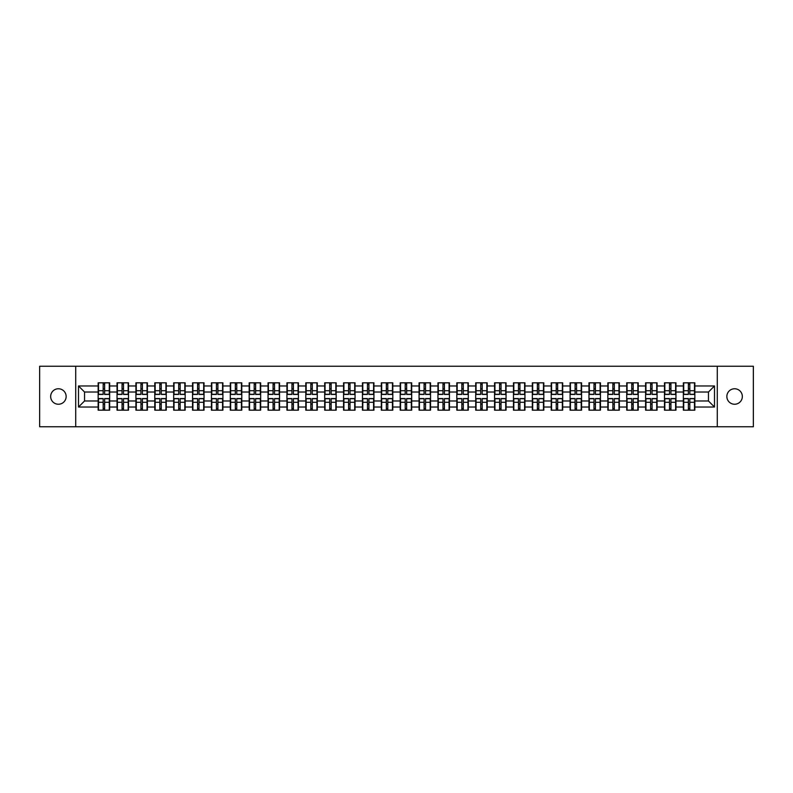 <?xml version="1.0" encoding="UTF-8"?>
<svg xmlns="http://www.w3.org/2000/svg" width="793" height="793" viewBox="0 0 793 793"><rect width="100%" height="100%" fill="white"/><g stroke="black" fill="none" stroke-linecap="round" stroke-linejoin="round"><path stroke-width="1.19" d="M734.596 404.242A7.742 7.742 0 0 1 726.854 396.5A7.742 7.742 0 0 1 734.596 388.758A7.742 7.742 0 0 1 742.337 396.5A7.742 7.742 0 0 1 734.596 404.242M58.404 404.242A7.742 7.742 0 0 1 50.663 396.5A7.742 7.742 0 0 1 58.404 388.758A7.742 7.742 0 0 1 66.146 396.5A7.742 7.742 0 0 1 58.404 404.242M717.288 426.753L753.35 426.753L753.35 366.247L717.288 366.247L717.288 426.753L75.712 426.753L75.712 366.247L39.65 366.247L39.65 426.753L75.712 426.753M717.288 366.247L75.712 366.247M708.456 400.98L708.456 392.02L694.846 392.02L694.846 400.98L708.456 400.98L714.503 407.027L714.503 385.973L694.846 385.973L694.846 382.831L683.348 382.831L683.348 392.02L675.963 392.02L675.963 400.98L683.348 400.98L683.348 392.02M714.503 407.027L694.846 407.027L694.846 410.169L683.348 410.169L683.348 407.027L675.963 407.027L675.963 410.169L664.475 410.169L664.475 407.027L657.09 407.027L657.09 410.169L645.591 410.169L645.591 407.027L638.216 407.027L638.216 410.169L626.718 410.169L626.718 407.027L619.333 407.027L619.333 410.169L607.835 410.169L607.835 407.027L600.46 407.027L600.46 410.169L588.961 410.169L588.961 407.027L581.576 407.027L581.576 410.169L570.088 410.169L570.088 407.027L562.703 407.027L562.703 410.169L551.204 410.169L551.204 407.027L543.829 407.027L543.829 410.169L532.331 410.169L532.331 407.027L524.946 407.027L524.946 410.169L513.458 410.169L513.458 407.027L506.073 407.027L506.073 410.169L494.574 410.169L494.574 407.027L487.199 407.027L487.199 410.169L475.701 410.169L475.701 407.027L468.316 407.027L468.316 410.169L456.818 410.169L456.818 407.027L449.443 407.027L449.443 410.169L437.944 410.169L437.944 407.027L430.559 407.027L430.559 410.169L419.071 410.169L419.071 407.027L411.686 407.027L411.686 410.169L400.187 410.169L400.187 407.027L392.813 407.027L392.813 410.169L381.314 410.169L381.314 407.027L373.929 407.027L373.929 410.169L362.441 410.169L362.441 407.027L355.056 407.027L355.056 410.169L343.557 410.169L343.557 407.027L336.182 407.027L336.182 410.169L324.684 410.169L324.684 407.027L317.299 407.027L317.299 410.169L305.801 410.169L305.801 407.027L298.426 407.027L298.426 410.169L286.927 410.169L286.927 407.027L279.542 407.027L279.542 410.169L268.054 410.169L268.054 407.027L260.669 407.027L260.669 410.169L249.171 410.169L249.171 407.027L241.796 407.027L241.796 410.169L230.297 410.169L230.297 407.027L222.912 407.027L222.912 410.169L211.424 410.169L211.424 407.027L204.039 407.027L204.039 410.169L192.54 410.169L192.54 407.027L185.166 407.027L185.166 410.169L173.667 410.169L173.667 407.027L166.282 407.027L166.282 410.169L154.784 410.169L154.784 407.027L147.409 407.027L147.409 410.169L135.91 410.169L135.91 407.027L128.525 407.027L128.525 410.169L117.037 410.169L117.037 407.027L109.652 407.027L109.652 410.169L98.154 410.169L98.154 407.027L78.497 407.027L78.497 385.973L98.154 385.973L98.154 392.02L84.544 392.02L84.544 400.98L98.154 400.98L98.154 392.02M683.348 385.973L675.963 385.973L675.963 382.831L664.475 382.831L664.475 385.973L657.09 385.973L657.09 382.831L645.591 382.831L645.591 385.973L638.216 385.973L638.216 382.831L626.718 382.831L626.718 385.973L619.333 385.973L619.333 382.831L607.835 382.831L607.835 385.973L600.46 385.973L600.46 382.831L588.961 382.831L588.961 385.973L581.576 385.973L581.576 382.831L570.088 382.831L570.088 385.973L562.703 385.973L562.703 382.831L551.204 382.831L551.204 385.973L543.829 385.973L543.829 382.831L532.331 382.831L532.331 385.973L524.946 385.973L524.946 382.831L513.458 382.831L513.458 385.973L506.073 385.973L506.073 382.831L494.574 382.831L494.574 385.973L487.199 385.973L487.199 382.831L475.701 382.831L475.701 385.973L468.316 385.973L468.316 382.831L456.818 382.831L456.818 385.973L449.443 385.973L449.443 382.831L437.944 382.831L437.944 385.973L430.559 385.973L430.559 382.831L419.071 382.831L419.071 385.973L411.686 385.973L411.686 382.831L400.187 382.831L400.187 385.973L392.813 385.973L392.813 382.831L381.314 382.831L381.314 385.973L373.929 385.973L373.929 382.831L362.441 382.831L362.441 385.973L355.056 385.973L355.056 382.831L343.557 382.831L343.557 385.973L336.182 385.973L336.182 382.831L324.684 382.831L324.684 385.973L317.299 385.973L317.299 382.831L305.801 382.831L305.801 385.973L298.426 385.973L298.426 382.831L286.927 382.831L286.927 385.973L279.542 385.973L279.542 382.831L268.054 382.831L268.054 385.973L260.669 385.973L260.669 382.831L249.171 382.831L249.171 385.973L241.796 385.973L241.796 382.831L230.297 382.831L230.297 385.973L222.912 385.973L222.912 382.831L211.424 382.831L211.424 385.973L204.039 385.973L204.039 382.831L192.54 382.831L192.54 385.973L185.166 385.973L185.166 382.831L173.667 382.831L173.667 385.973L166.282 385.973L166.282 382.831L154.784 382.831L154.784 385.973L147.409 385.973L147.409 382.831L135.91 382.831L135.91 385.973L128.525 385.973L128.525 382.831L117.037 382.831L117.037 385.973L109.652 385.973L109.652 382.831L98.154 382.831L98.154 385.973M683.348 400.98L683.348 407.027M675.963 400.98L675.963 407.027M675.963 385.973L675.963 392.02M657.09 400.98L664.475 400.98L664.475 392.02L657.09 392.02L657.09 407.027M664.475 400.98L664.475 407.027M664.475 385.973L664.475 392.02M657.09 385.973L657.09 392.02M638.216 400.98L645.591 400.98L645.591 392.02L638.216 392.02L638.216 407.027M645.591 400.98L645.591 407.027M645.591 385.973L645.591 392.02M638.216 385.973L638.216 392.02M619.333 400.98L626.718 400.98L626.718 392.02L619.333 392.02L619.333 407.027M626.718 400.98L626.718 407.027M626.718 385.973L626.718 392.02M619.333 385.973L619.333 392.02M600.46 400.98L607.835 400.98L607.835 392.02L600.46 392.02L600.46 407.027M607.835 400.98L607.835 407.027M607.835 385.973L607.835 392.02M600.46 385.973L600.46 392.02M581.576 400.98L588.961 400.98L588.961 392.02L581.576 392.02L581.576 407.027M588.961 400.98L588.961 407.027M588.961 385.973L588.961 392.02M581.576 385.973L581.576 392.02M562.703 400.98L570.088 400.98L570.088 392.02L562.703 392.02L562.703 407.027M570.088 400.98L570.088 407.027M570.088 385.973L570.088 392.02M562.703 385.973L562.703 392.02M543.829 400.98L551.204 400.98L551.204 392.02L543.829 392.02L543.829 407.027M551.204 400.98L551.204 407.027M551.204 385.973L551.204 392.02M543.829 385.973L543.829 392.02M524.946 400.98L532.331 400.98L532.331 392.02L524.946 392.02L524.946 407.027M532.331 400.98L532.331 407.027M532.331 385.973L532.331 392.02M524.946 385.973L524.946 392.02M506.073 400.98L513.458 400.98L513.458 392.02L506.073 392.02L506.073 407.027M513.458 400.98L513.458 407.027M513.458 385.973L513.458 392.02M506.073 385.973L506.073 392.02M487.199 400.98L494.574 400.98L494.574 392.02L487.199 392.02L487.199 407.027M494.574 400.98L494.574 407.027M494.574 385.973L494.574 392.02M487.199 385.973L487.199 392.02M468.316 400.98L475.701 400.98L475.701 392.02L468.316 392.02L468.316 407.027M475.701 400.98L475.701 407.027M475.701 385.973L475.701 392.02M468.316 385.973L468.316 392.02M449.443 400.98L456.818 400.98L456.818 392.02L449.443 392.02L449.443 407.027M456.818 400.98L456.818 407.027M456.818 385.973L456.818 392.02M449.443 385.973L449.443 392.02M430.559 400.98L437.944 400.98L437.944 392.02L430.559 392.02L430.559 407.027M437.944 400.98L437.944 407.027M437.944 385.973L437.944 392.02M430.559 385.973L430.559 392.02M411.686 400.98L419.071 400.98L419.071 392.02L411.686 392.02L411.686 407.027M419.071 400.98L419.071 407.027M419.071 385.973L419.071 392.02M411.686 385.973L411.686 392.02M392.813 400.98L400.187 400.98L400.187 392.02L392.813 392.02L392.813 407.027M400.187 400.98L400.187 407.027M400.187 385.973L400.187 392.02M392.813 385.973L392.813 392.02M373.929 400.98L381.314 400.98L381.314 392.02L373.929 392.02L373.929 407.027M381.314 400.98L381.314 407.027M381.314 385.973L381.314 392.02M373.929 385.973L373.929 392.02M355.056 400.98L362.441 400.98L362.441 392.02L355.056 392.02L355.056 407.027M362.441 400.98L362.441 407.027M362.441 385.973L362.441 392.02M355.056 385.973L355.056 392.02M336.182 400.98L343.557 400.98L343.557 392.02L336.182 392.02L336.182 407.027M343.557 400.98L343.557 407.027M343.557 385.973L343.557 392.02M336.182 385.973L336.182 392.02M317.299 400.98L324.684 400.98L324.684 392.02L317.299 392.02L317.299 407.027M324.684 400.98L324.684 407.027M324.684 385.973L324.684 392.02M317.299 385.973L317.299 392.02M298.426 400.98L305.801 400.98L305.801 392.02L298.426 392.02L298.426 407.027M305.801 400.98L305.801 407.027M305.801 385.973L305.801 392.02M298.426 385.973L298.426 392.02M279.542 400.98L286.927 400.98L286.927 392.02L279.542 392.02L279.542 407.027M286.927 400.98L286.927 407.027M286.927 385.973L286.927 392.02M279.542 385.973L279.542 392.02M260.669 400.98L268.054 400.98L268.054 392.02L260.669 392.02L260.669 407.027M268.054 400.98L268.054 407.027M268.054 385.973L268.054 392.02M260.669 385.973L260.669 392.02M241.796 400.98L249.171 400.98L249.171 392.02L241.796 392.02L241.796 407.027M249.171 400.98L249.171 407.027M249.171 385.973L249.171 392.02M241.796 385.973L241.796 392.02M222.912 400.98L230.297 400.98L230.297 392.02L222.912 392.02L222.912 407.027M230.297 400.98L230.297 407.027M230.297 385.973L230.297 392.02M222.912 385.973L222.912 392.02M204.039 400.98L211.424 400.98L211.424 392.02L204.039 392.02L204.039 407.027M211.424 400.98L211.424 407.027M211.424 385.973L211.424 392.02M204.039 385.973L204.039 392.02M185.166 400.98L192.54 400.98L192.54 392.02L185.166 392.02L185.166 407.027M192.54 400.98L192.54 407.027M192.54 385.973L192.54 392.02M185.166 385.973L185.166 392.02M166.282 400.98L173.667 400.98L173.667 392.02L166.282 392.02L166.282 407.027M173.667 400.98L173.667 407.027M173.667 385.973L173.667 392.02M166.282 385.973L166.282 392.02M147.409 400.98L154.784 400.98L154.784 392.02L147.409 392.02L147.409 407.027M154.784 400.98L154.784 407.027M154.784 385.973L154.784 392.02M147.409 385.973L147.409 392.02M128.525 400.98L135.91 400.98L135.91 392.02L128.525 392.02L128.525 407.027M135.91 400.98L135.91 407.027M135.91 385.973L135.91 392.02M128.525 385.973L128.525 392.02M109.652 400.98L117.037 400.98L117.037 392.02L109.652 392.02L109.652 407.027M117.037 400.98L117.037 407.027M117.037 385.973L117.037 392.02M109.652 385.973L109.652 392.02M98.154 400.98L98.154 407.027M84.544 400.98L78.497 407.027M78.497 385.973L84.544 392.02M694.846 400.98L694.846 407.027M694.846 385.973L694.846 392.02M714.503 385.973L708.456 392.02M109.285 382.831L109.285 394.438L104.626 394.438L104.626 382.831M103.179 382.831L103.179 394.438L98.52 394.438L98.52 382.831M103.179 384.397L104.626 384.397M104.626 388.877L103.179 388.877M98.52 410.169L98.52 398.562L103.179 398.562L103.179 410.169M104.626 410.169L104.626 398.562L109.285 398.562L109.285 410.169M104.626 408.603L103.179 408.603M103.179 404.123L104.626 404.123M128.169 382.831L128.169 394.438L123.51 394.438L123.51 382.831M122.053 382.831L122.053 394.438L117.394 394.438L117.394 382.831M122.053 384.397L123.51 384.397M123.51 388.877L122.053 388.877M147.042 382.831L147.042 394.438L142.383 394.438L142.383 382.831M140.936 382.831L140.936 394.438L136.277 394.438L136.277 382.831M140.936 384.397L142.383 384.397M142.383 388.877L140.936 388.877M165.925 382.831L165.925 394.438L161.266 394.438L161.266 382.831M159.809 382.831L159.809 394.438L155.15 394.438L155.15 382.831M159.809 384.397L161.266 384.397M161.266 388.877L159.809 388.877M184.799 382.831L184.799 394.438L180.14 394.438L180.14 382.831M178.683 382.831L178.683 394.438L174.024 394.438L174.024 382.831M178.683 384.397L180.14 384.397M180.14 388.877L178.683 388.877M203.672 382.831L203.672 394.438L199.013 394.438L199.013 382.831M197.566 382.831L197.566 394.438L192.907 394.438L192.907 382.831M197.566 384.397L199.013 384.397M199.013 388.877L197.566 388.877M117.394 410.169L117.394 398.562L122.053 398.562L122.053 410.169M123.51 410.169L123.51 398.562L128.169 398.562L128.169 410.169M123.51 408.603L122.053 408.603M122.053 404.123L123.51 404.123M136.277 410.169L136.277 398.562L140.936 398.562L140.936 410.169M142.383 410.169L142.383 398.562L147.042 398.562L147.042 410.169M142.383 408.603L140.936 408.603M140.936 404.123L142.383 404.123M155.15 410.169L155.15 398.562L159.809 398.562L159.809 410.169M161.266 410.169L161.266 398.562L165.925 398.562L165.925 410.169M161.266 408.603L159.809 408.603M159.809 404.123L161.266 404.123M174.024 410.169L174.024 398.562L178.683 398.562L178.683 410.169M180.14 410.169L180.14 398.562L184.799 398.562L184.799 410.169M180.14 408.603L178.683 408.603M178.683 404.123L180.14 404.123M192.907 410.169L192.907 398.562L197.566 398.562L197.566 410.169M199.013 410.169L199.013 398.562L203.672 398.562L203.672 410.169M199.013 408.603L197.566 408.603M197.566 404.123L199.013 404.123M222.555 382.831L222.555 394.438L217.897 394.438L217.897 382.831M216.439 382.831L216.439 394.438L211.781 394.438L211.781 382.831M216.439 384.397L217.897 384.397M217.897 388.877L216.439 388.877M211.781 410.169L211.781 398.562L216.439 398.562L216.439 410.169M217.897 410.169L217.897 398.562L222.555 398.562L222.555 410.169M217.897 408.603L216.439 408.603M216.439 404.123L217.897 404.123M241.429 382.831L241.429 394.438L236.77 394.438L236.77 382.831M235.323 382.831L235.323 394.438L230.664 394.438L230.664 382.831M235.323 384.397L236.77 384.397M236.77 388.877L235.323 388.877M230.664 410.169L230.664 398.562L235.323 398.562L235.323 410.169M236.77 410.169L236.77 398.562L241.429 398.562L241.429 410.169M236.77 408.603L235.323 408.603M235.323 404.123L236.77 404.123M260.302 382.831L260.302 394.438L255.643 394.438L255.643 382.831M254.196 382.831L254.196 394.438L249.537 394.438L249.537 382.831M254.196 384.397L255.643 384.397M255.643 388.877L254.196 388.877M249.537 410.169L249.537 398.562L254.196 398.562L254.196 410.169M255.643 410.169L255.643 398.562L260.302 398.562L260.302 410.169M255.643 408.603L254.196 408.603M254.196 404.123L255.643 404.123M279.186 382.831L279.186 394.438L274.527 394.438L274.527 382.831M273.07 382.831L273.07 394.438L268.411 394.438L268.411 382.831M273.07 384.397L274.527 384.397M274.527 388.877L273.07 388.877M268.411 410.169L268.411 398.562L273.07 398.562L273.07 410.169M274.527 410.169L274.527 398.562L279.186 398.562L279.186 410.169M274.527 408.603L273.07 408.603M273.07 404.123L274.527 404.123M298.059 382.831L298.059 394.438L293.4 394.438L293.4 382.831M291.953 382.831L291.953 394.438L287.294 394.438L287.294 382.831M291.953 384.397L293.4 384.397M293.4 388.877L291.953 388.877M287.294 410.169L287.294 398.562L291.953 398.562L291.953 410.169M293.4 410.169L293.4 398.562L298.059 398.562L298.059 410.169M293.4 408.603L291.953 408.603M291.953 404.123L293.4 404.123M316.942 382.831L316.942 394.438L312.283 394.438L312.283 382.831M310.826 382.831L310.826 394.438L306.167 394.438L306.167 382.831M310.826 384.397L312.283 384.397M312.283 388.877L310.826 388.877M306.167 410.169L306.167 398.562L310.826 398.562L310.826 410.169M312.283 410.169L312.283 398.562L316.942 398.562L316.942 410.169M312.283 408.603L310.826 408.603M310.826 404.123L312.283 404.123M335.816 382.831L335.816 394.438L331.157 394.438L331.157 382.831M329.7 382.831L329.7 394.438L325.041 394.438L325.041 382.831M329.7 384.397L331.157 384.397M331.157 388.877L329.7 388.877M325.041 410.169L325.041 398.562L329.7 398.562L329.7 410.169M331.157 410.169L331.157 398.562L335.816 398.562L335.816 410.169M331.157 408.603L329.7 408.603M329.7 404.123L331.157 404.123M354.689 382.831L354.689 394.438L350.03 394.438L350.03 382.831M348.583 382.831L348.583 394.438L343.924 394.438L343.924 382.831M348.583 384.397L350.03 384.397M350.03 388.877L348.583 388.877M343.924 410.169L343.924 398.562L348.583 398.562L348.583 410.169M350.03 410.169L350.03 398.562L354.689 398.562L354.689 410.169M350.03 408.603L348.583 408.603M348.583 404.123L350.03 404.123M373.572 382.831L373.572 394.438L368.914 394.438L368.914 382.831M367.456 382.831L367.456 394.438L362.798 394.438L362.798 382.831M367.456 384.397L368.914 384.397M368.914 388.877L367.456 388.877M362.798 410.169L362.798 398.562L367.456 398.562L367.456 410.169M368.914 410.169L368.914 398.562L373.572 398.562L373.572 410.169M368.914 408.603L367.456 408.603M367.456 404.123L368.914 404.123M392.446 382.831L392.446 394.438L387.787 394.438L387.787 382.831M386.34 382.831L386.34 394.438L381.681 394.438L381.681 382.831M386.34 384.397L387.787 384.397M387.787 388.877L386.34 388.877M381.681 410.169L381.681 398.562L386.34 398.562L386.34 410.169M387.787 410.169L387.787 398.562L392.446 398.562L392.446 410.169M387.787 408.603L386.34 408.603M386.34 404.123L387.787 404.123M411.319 382.831L411.319 394.438L406.66 394.438L406.66 382.831M405.213 382.831L405.213 394.438L400.554 394.438L400.554 382.831M405.213 384.397L406.66 384.397M406.66 388.877L405.213 388.877M400.554 410.169L400.554 398.562L405.213 398.562L405.213 410.169M406.66 410.169L406.66 398.562L411.319 398.562L411.319 410.169M406.66 408.603L405.213 408.603M405.213 404.123L406.66 404.123M430.202 382.831L430.202 394.438L425.544 394.438L425.544 382.831M424.086 382.831L424.086 394.438L419.428 394.438L419.428 382.831M424.086 384.397L425.544 384.397M425.544 388.877L424.086 388.877M419.428 410.169L419.428 398.562L424.086 398.562L424.086 410.169M425.544 410.169L425.544 398.562L430.202 398.562L430.202 410.169M425.544 408.603L424.086 408.603M424.086 404.123L425.544 404.123M449.076 382.831L449.076 394.438L444.417 394.438L444.417 382.831M442.97 382.831L442.97 394.438L438.311 394.438L438.311 382.831M442.97 384.397L444.417 384.397M444.417 388.877L442.97 388.877M438.311 410.169L438.311 398.562L442.97 398.562L442.97 410.169M444.417 410.169L444.417 398.562L449.076 398.562L449.076 410.169M444.417 408.603L442.97 408.603M442.97 404.123L444.417 404.123M467.959 382.831L467.959 394.438L463.3 394.438L463.3 382.831M461.843 382.831L461.843 394.438L457.184 394.438L457.184 382.831M461.843 384.397L463.3 384.397M463.3 388.877L461.843 388.877M457.184 410.169L457.184 398.562L461.843 398.562L461.843 410.169M463.3 410.169L463.3 398.562L467.959 398.562L467.959 410.169M463.3 408.603L461.843 408.603M461.843 404.123L463.3 404.123M486.833 382.831L486.833 394.438L482.174 394.438L482.174 382.831M480.717 382.831L480.717 394.438L476.058 394.438L476.058 382.831M480.717 384.397L482.174 384.397M482.174 388.877L480.717 388.877M476.058 410.169L476.058 398.562L480.717 398.562L480.717 410.169M482.174 410.169L482.174 398.562L486.833 398.562L486.833 410.169M482.174 408.603L480.717 408.603M480.717 404.123L482.174 404.123M505.706 382.831L505.706 394.438L501.047 394.438L501.047 382.831M499.6 382.831L499.6 394.438L494.941 394.438L494.941 382.831M499.6 384.397L501.047 384.397M501.047 388.877L499.6 388.877M494.941 410.169L494.941 398.562L499.6 398.562L499.6 410.169M501.047 410.169L501.047 398.562L505.706 398.562L505.706 410.169M501.047 408.603L499.6 408.603M499.6 404.123L501.047 404.123M524.589 382.831L524.589 394.438L519.93 394.438L519.93 382.831M518.473 382.831L518.473 394.438L513.814 394.438L513.814 382.831M518.473 384.397L519.93 384.397M519.93 388.877L518.473 388.877M513.814 410.169L513.814 398.562L518.473 398.562L518.473 410.169M519.93 410.169L519.93 398.562L524.589 398.562L524.589 410.169M519.93 408.603L518.473 408.603M518.473 404.123L519.93 404.123M543.463 382.831L543.463 394.438L538.804 394.438L538.804 382.831M537.357 382.831L537.357 394.438L532.698 394.438L532.698 382.831M537.357 384.397L538.804 384.397M538.804 388.877L537.357 388.877M532.698 410.169L532.698 398.562L537.357 398.562L537.357 410.169M538.804 410.169L538.804 398.562L543.463 398.562L543.463 410.169M538.804 408.603L537.357 408.603M537.357 404.123L538.804 404.123M562.336 382.831L562.336 394.438L557.677 394.438L557.677 382.831M556.23 382.831L556.23 394.438L551.571 394.438L551.571 382.831M556.23 384.397L557.677 384.397M557.677 388.877L556.23 388.877M551.571 410.169L551.571 398.562L556.23 398.562L556.23 410.169M557.677 410.169L557.677 398.562L562.336 398.562L562.336 410.169M557.677 408.603L556.23 408.603M556.23 404.123L557.677 404.123M581.219 382.831L581.219 394.438L576.561 394.438L576.561 382.831M575.103 382.831L575.103 394.438L570.445 394.438L570.445 382.831M575.103 384.397L576.561 384.397M576.561 388.877L575.103 388.877M570.445 410.169L570.445 398.562L575.103 398.562L575.103 410.169M576.561 410.169L576.561 398.562L581.219 398.562L581.219 410.169M576.561 408.603L575.103 408.603M575.103 404.123L576.561 404.123M600.093 382.831L600.093 394.438L595.434 394.438L595.434 382.831M593.987 382.831L593.987 394.438L589.328 394.438L589.328 382.831M593.987 384.397L595.434 384.397M595.434 388.877L593.987 388.877M589.328 410.169L589.328 398.562L593.987 398.562L593.987 410.169M595.434 410.169L595.434 398.562L600.093 398.562L600.093 410.169M595.434 408.603L593.987 408.603M593.987 404.123L595.434 404.123M618.976 382.831L618.976 394.438L614.317 394.438L614.317 382.831M612.86 382.831L612.86 394.438L608.201 394.438L608.201 382.831M612.86 384.397L614.317 384.397M614.317 388.877L612.86 388.877M608.201 410.169L608.201 398.562L612.86 398.562L612.86 410.169M614.317 410.169L614.317 398.562L618.976 398.562L618.976 410.169M614.317 408.603L612.86 408.603M612.86 404.123L614.317 404.123M637.85 382.831L637.85 394.438L633.191 394.438L633.191 382.831M631.734 382.831L631.734 394.438L627.075 394.438L627.075 382.831M631.734 384.397L633.191 384.397M633.191 388.877L631.734 388.877M627.075 410.169L627.075 398.562L631.734 398.562L631.734 410.169M633.191 410.169L633.191 398.562L637.85 398.562L637.85 410.169M633.191 408.603L631.734 408.603M631.734 404.123L633.191 404.123M656.723 382.831L656.723 394.438L652.064 394.438L652.064 382.831M650.617 382.831L650.617 394.438L645.958 394.438L645.958 382.831M650.617 384.397L652.064 384.397M652.064 388.877L650.617 388.877M645.958 410.169L645.958 398.562L650.617 398.562L650.617 410.169M652.064 410.169L652.064 398.562L656.723 398.562L656.723 410.169M652.064 408.603L650.617 408.603M650.617 404.123L652.064 404.123M675.606 382.831L675.606 394.438L670.947 394.438L670.947 382.831M669.49 382.831L669.49 394.438L664.831 394.438L664.831 382.831M669.49 384.397L670.947 384.397M670.947 388.877L669.49 388.877M664.831 410.169L664.831 398.562L669.49 398.562L669.49 410.169M670.947 410.169L670.947 398.562L675.606 398.562L675.606 410.169M670.947 408.603L669.49 408.603M669.49 404.123L670.947 404.123M694.48 382.831L694.48 394.438L689.821 394.438L689.821 382.831M688.374 382.831L688.374 394.438L683.715 394.438L683.715 382.831M688.374 384.397L689.821 384.397M689.821 388.877L688.374 388.877M683.715 410.169L683.715 398.562L688.374 398.562L688.374 410.169M689.821 410.169L689.821 398.562L694.48 398.562L694.48 410.169M689.821 408.603L688.374 408.603M688.374 404.123L689.821 404.123M103.179 390.711L98.52 390.711M103.179 394.29L98.52 394.29M109.285 390.711L104.626 390.711M109.285 394.29L104.626 394.29M104.626 402.289L109.285 402.289M104.626 398.71L109.285 398.71M98.52 402.289L103.179 402.289M98.52 398.71L103.179 398.71M122.053 390.711L117.394 390.711M122.053 394.29L117.394 394.29M128.169 390.711L123.51 390.711M128.169 394.29L123.51 394.29M140.936 390.711L136.277 390.711M140.936 394.29L136.277 394.29M147.042 390.711L142.383 390.711M147.042 394.29L142.383 394.29M159.809 390.711L155.15 390.711M159.809 394.29L155.15 394.29M165.925 390.711L161.266 390.711M165.925 394.29L161.266 394.29M178.683 390.711L174.024 390.711M178.683 394.29L174.024 394.29M184.799 390.711L180.14 390.711M184.799 394.29L180.14 394.29M197.566 390.711L192.907 390.711M197.566 394.29L192.907 394.29M203.672 390.711L199.013 390.711M203.672 394.29L199.013 394.29M123.51 402.289L128.169 402.289M123.51 398.71L128.169 398.71M117.394 402.289L122.053 402.289M117.394 398.71L122.053 398.71M142.383 402.289L147.042 402.289M142.383 398.71L147.042 398.71M136.277 402.289L140.936 402.289M136.277 398.71L140.936 398.71M161.266 402.289L165.925 402.289M161.266 398.71L165.925 398.71M155.15 402.289L159.809 402.289M155.15 398.71L159.809 398.71M180.14 402.289L184.799 402.289M180.14 398.71L184.799 398.71M174.024 402.289L178.683 402.289M174.024 398.71L178.683 398.71M199.013 402.289L203.672 402.289M199.013 398.71L203.672 398.71M192.907 402.289L197.566 402.289M192.907 398.71L197.566 398.71M216.439 390.711L211.781 390.711M216.439 394.29L211.781 394.29M222.555 390.711L217.897 390.711M222.555 394.29L217.897 394.29M217.897 402.289L222.555 402.289M217.897 398.71L222.555 398.71M211.781 402.289L216.439 402.289M211.781 398.71L216.439 398.71M235.323 390.711L230.664 390.711M235.323 394.29L230.664 394.29M241.429 390.711L236.77 390.711M241.429 394.29L236.77 394.29M236.77 402.289L241.429 402.289M236.77 398.71L241.429 398.71M230.664 402.289L235.323 402.289M230.664 398.71L235.323 398.71M254.196 390.711L249.537 390.711M254.196 394.29L249.537 394.29M260.302 390.711L255.643 390.711M260.302 394.29L255.643 394.29M255.643 402.289L260.302 402.289M255.643 398.71L260.302 398.71M249.537 402.289L254.196 402.289M249.537 398.71L254.196 398.71M273.07 390.711L268.411 390.711M273.07 394.29L268.411 394.29M279.186 390.711L274.527 390.711M279.186 394.29L274.527 394.29M274.527 402.289L279.186 402.289M274.527 398.71L279.186 398.71M268.411 402.289L273.07 402.289M268.411 398.71L273.07 398.71M291.953 390.711L287.294 390.711M291.953 394.29L287.294 394.29M298.059 390.711L293.4 390.711M298.059 394.29L293.4 394.29M293.4 402.289L298.059 402.289M293.4 398.71L298.059 398.71M287.294 402.289L291.953 402.289M287.294 398.71L291.953 398.71M310.826 390.711L306.167 390.711M310.826 394.29L306.167 394.29M316.942 390.711L312.283 390.711M316.942 394.29L312.283 394.29M312.283 402.289L316.942 402.289M312.283 398.71L316.942 398.71M306.167 402.289L310.826 402.289M306.167 398.71L310.826 398.71M329.7 390.711L325.041 390.711M329.7 394.29L325.041 394.29M335.816 390.711L331.157 390.711M335.816 394.29L331.157 394.29M331.157 402.289L335.816 402.289M331.157 398.71L335.816 398.71M325.041 402.289L329.7 402.289M325.041 398.71L329.7 398.71M348.583 390.711L343.924 390.711M348.583 394.29L343.924 394.29M354.689 390.711L350.03 390.711M354.689 394.29L350.03 394.29M350.03 402.289L354.689 402.289M350.03 398.71L354.689 398.71M343.924 402.289L348.583 402.289M343.924 398.71L348.583 398.71M367.456 390.711L362.798 390.711M367.456 394.29L362.798 394.29M373.572 390.711L368.914 390.711M373.572 394.29L368.914 394.29M368.914 402.289L373.572 402.289M368.914 398.71L373.572 398.71M362.798 402.289L367.456 402.289M362.798 398.71L367.456 398.71M386.34 390.711L381.681 390.711M386.34 394.29L381.681 394.29M392.446 390.711L387.787 390.711M392.446 394.29L387.787 394.29M387.787 402.289L392.446 402.289M387.787 398.71L392.446 398.71M381.681 402.289L386.34 402.289M381.681 398.71L386.34 398.71M405.213 390.711L400.554 390.711M405.213 394.29L400.554 394.29M411.319 390.711L406.66 390.711M411.319 394.29L406.66 394.29M406.66 402.289L411.319 402.289M406.66 398.71L411.319 398.71M400.554 402.289L405.213 402.289M400.554 398.71L405.213 398.71M424.086 390.711L419.428 390.711M424.086 394.29L419.428 394.29M430.202 390.711L425.544 390.711M430.202 394.29L425.544 394.29M425.544 402.289L430.202 402.289M425.544 398.71L430.202 398.71M419.428 402.289L424.086 402.289M419.428 398.71L424.086 398.71M442.97 390.711L438.311 390.711M442.97 394.29L438.311 394.29M449.076 390.711L444.417 390.711M449.076 394.29L444.417 394.29M444.417 402.289L449.076 402.289M444.417 398.71L449.076 398.71M438.311 402.289L442.97 402.289M438.311 398.71L442.97 398.71M461.843 390.711L457.184 390.711M461.843 394.29L457.184 394.29M467.959 390.711L463.3 390.711M467.959 394.29L463.3 394.29M463.3 402.289L467.959 402.289M463.3 398.71L467.959 398.71M457.184 402.289L461.843 402.289M457.184 398.71L461.843 398.71M480.717 390.711L476.058 390.711M480.717 394.29L476.058 394.29M486.833 390.711L482.174 390.711M486.833 394.29L482.174 394.29M482.174 402.289L486.833 402.289M482.174 398.71L486.833 398.71M476.058 402.289L480.717 402.289M476.058 398.71L480.717 398.71M499.6 390.711L494.941 390.711M499.6 394.29L494.941 394.29M505.706 390.711L501.047 390.711M505.706 394.29L501.047 394.29M501.047 402.289L505.706 402.289M501.047 398.71L505.706 398.71M494.941 402.289L499.6 402.289M494.941 398.71L499.6 398.71M518.473 390.711L513.814 390.711M518.473 394.29L513.814 394.29M524.589 390.711L519.93 390.711M524.589 394.29L519.93 394.29M519.93 402.289L524.589 402.289M519.93 398.71L524.589 398.71M513.814 402.289L518.473 402.289M513.814 398.71L518.473 398.71M537.357 390.711L532.698 390.711M537.357 394.29L532.698 394.29M543.463 390.711L538.804 390.711M543.463 394.29L538.804 394.29M538.804 402.289L543.463 402.289M538.804 398.71L543.463 398.71M532.698 402.289L537.357 402.289M532.698 398.71L537.357 398.71M556.23 390.711L551.571 390.711M556.23 394.29L551.571 394.29M562.336 390.711L557.677 390.711M562.336 394.29L557.677 394.29M557.677 402.289L562.336 402.289M557.677 398.71L562.336 398.71M551.571 402.289L556.23 402.289M551.571 398.71L556.23 398.71M575.103 390.711L570.445 390.711M575.103 394.29L570.445 394.29M581.219 390.711L576.561 390.711M581.219 394.29L576.561 394.29M576.561 402.289L581.219 402.289M576.561 398.71L581.219 398.71M570.445 402.289L575.103 402.289M570.445 398.71L575.103 398.71M593.987 390.711L589.328 390.711M593.987 394.29L589.328 394.29M600.093 390.711L595.434 390.711M600.093 394.29L595.434 394.29M595.434 402.289L600.093 402.289M595.434 398.71L600.093 398.71M589.328 402.289L593.987 402.289M589.328 398.71L593.987 398.71M612.86 390.711L608.201 390.711M612.86 394.29L608.201 394.29M618.976 390.711L614.317 390.711M618.976 394.29L614.317 394.29M614.317 402.289L618.976 402.289M614.317 398.71L618.976 398.71M608.201 402.289L612.86 402.289M608.201 398.71L612.86 398.71M631.734 390.711L627.075 390.711M631.734 394.29L627.075 394.29M637.85 390.711L633.191 390.711M637.85 394.29L633.191 394.29M633.191 402.289L637.85 402.289M633.191 398.71L637.85 398.71M627.075 402.289L631.734 402.289M627.075 398.71L631.734 398.71M650.617 390.711L645.958 390.711M650.617 394.29L645.958 394.29M656.723 390.711L652.064 390.711M656.723 394.29L652.064 394.29M652.064 402.289L656.723 402.289M652.064 398.71L656.723 398.71M645.958 402.289L650.617 402.289M645.958 398.71L650.617 398.71M669.49 390.711L664.831 390.711M669.49 394.29L664.831 394.29M675.606 390.711L670.947 390.711M675.606 394.29L670.947 394.29M670.947 402.289L675.606 402.289M670.947 398.71L675.606 398.71M664.831 402.289L669.49 402.289M664.831 398.71L669.49 398.71M688.374 390.711L683.715 390.711M688.374 394.29L683.715 394.29M694.48 390.711L689.821 390.711M694.48 394.29L689.821 394.29M689.821 402.289L694.48 402.289M689.821 398.71L694.48 398.71M683.715 402.289L688.374 402.289M683.715 398.71L688.374 398.71"/></g></svg>
